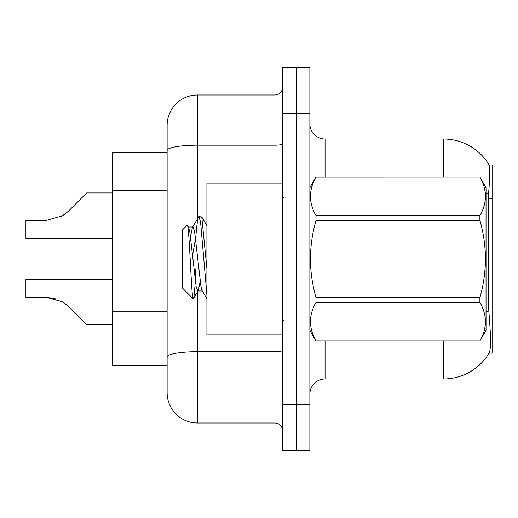 <?xml version="1.0" encoding="UTF-8"?>
<svg xmlns="http://www.w3.org/2000/svg" width="518" height="518" viewBox="0 0 518 518"><rect width="100%" height="100%" fill="white"/><g stroke="black" fill="none" stroke-linecap="round" stroke-linejoin="round"><path stroke-width="0.78" d="M489.089 353.153L489.355 352.7A53.147 53.147 0 0 1 443.505 378.969A53.147 53.147 0 0 0 489.089 353.153L492.1 353.153L492.1 164.847L489.199 165.035A53.147 53.147 0 0 0 443.505 139.031A53.147 53.147 0 0 1 489.089 164.847A53.147 53.147 0 0 0 443.505 139.031L325.058 139.031A15.184 15.184 0 0 1 309.874 123.847A15.184 15.184 0 0 0 325.058 139.031L325.058 177.001M112.458 365.3L167.126 365.3L112.458 365.3L112.458 152.7L167.126 152.7L167.126 142.068L167.126 179.714M309.874 394.153A15.184 15.184 0 0 1 325.058 378.969L443.505 378.969L443.505 340.999M489.355 352.7C490.883 348.737 490.883 337.244 489.355 318.227L488.383 305.031L488.597 193.57C489.911 177.052 490.112 167.547 489.199 165.035A53.147 53.147 0 0 0 443.505 139.031L443.505 177.001M296.205 404.785L296.205 450.336L309.874 450.336L309.874 404.785L296.205 404.785L296.205 450.336L282.537 450.336L282.537 404.785L296.205 404.785L296.205 113.215L296.205 404.785M282.537 404.785L282.537 67.664L296.205 67.664L296.205 113.215L296.205 67.664L309.874 67.664L309.874 404.785M197.5 291.925L197.5 423.005A30.374 30.374 0 0 1 167.126 392.631L167.126 125.369A30.374 30.374 0 0 1 197.5 94.995L274.948 94.995A7.595 7.595 0 0 0 282.537 87.4M197.5 423.005L274.948 423.005L274.948 334.926M282.537 430.6A7.595 7.595 0 0 0 274.948 423.005M47.87 297.416L62.762 301.975L47.87 297.416L62.762 301.975L47.87 297.416L62.762 301.975L47.87 297.416L62.762 301.975L68.201 306.293L86.642 324.734L112.458 324.734M112.458 279.196L25.9 279.196L25.9 297.397L46.73 297.397L25.9 297.397L46.73 297.397L25.9 297.397L46.73 297.397L25.9 297.397L46.73 297.397L62.762 301.975L68.201 306.293M112.458 192.961L86.642 192.961L68.201 211.402L60.897 216.789L62.762 215.721L46.73 220.299L25.9 220.299L25.9 238.5L112.458 238.5M68.201 211.402L62.762 215.721L68.201 211.402L62.762 215.721L46.73 220.299L62.762 215.721L46.73 220.299L62.762 215.721L46.73 220.299L62.762 215.721L68.201 211.402L60.897 216.789M282.537 183.074L206.915 183.074L206.915 334.926L282.537 334.926M309.874 187.626L316.012 177.001L479.888 177.001L486.026 187.626L486.026 330.374L479.888 340.961C487.237 328.127 487.237 315.242 479.888 302.305L316.012 302.305C308.657 315.138 308.657 328.024 316.012 340.961L479.888 340.999M479.888 177.001L316.012 177.039C308.657 189.873 308.657 202.758 316.012 215.695L316.012 220.351C308.657 246.05 308.657 271.82 316.012 297.649L316.012 302.305M316.012 215.695L479.888 215.695C487.237 202.862 487.237 189.976 479.888 177.039M479.888 215.695L479.888 220.351L316.012 220.351M316.012 297.649L479.888 297.649C487.244 271.82 487.244 246.05 479.888 220.351M479.888 297.649L479.888 302.305M309.874 330.374L316.012 340.999M206.915 294.956L200.589 222.254L198.977 216.569L201.761 216.925L206.915 268.751M195.83 236.823C196.885 223.776 197.934 217.023 198.977 216.569L192.411 227.473L190.54 236.59M202.596 290.993L197.772 290.993L196.167 286.707L189.737 231.293L188.675 227.473L187.121 225.265L182.31 230.07L182.31 287.93L193.233 298.854L198.316 290.527L200.181 281.41M187.121 225.265C189.348 221.808 191.343 300.162 193.233 298.854C194.127 298.394 194.995 288.319 195.856 268.628M195.603 238.39L192.592 255.024M316.012 340.961L479.888 340.961M188.675 227.473L188.131 227.007L192.955 227.007L192.411 227.473M206.915 298.854L202.052 290.527L200.99 286.707L194.561 231.293L192.955 227.007M25.9 297.397L46.73 297.397L55.063 298.562M492.1 198.731L488.383 198.731M492.1 305.031L488.383 305.031M167.126 190.346L112.458 190.346M167.126 311.83L112.458 311.83M325.058 340.999L325.058 378.969M488.597 193.57A53.147 9.227 180 0 0 486.026 192.923M488.759 312.063A53.147 9.227 180 0 0 486.026 311.37M309.874 113.215L282.537 113.215M310.172 187.108A15.184 2.635 0 0 1 309.874 186.59M282.537 350.395A7.595 1.321 0 0 1 274.948 351.716L197.5 351.716A30.374 5.277 180 0 0 167.126 356.986M197.5 94.995L197.5 145.189L274.948 145.189L274.948 94.995M167.126 150.466A30.374 5.277 180 0 1 197.5 145.189L197.5 218.758M274.948 183.074L274.948 145.189A7.595 1.321 0 0 0 282.537 143.868M284.058 198.258L282.537 196.736M284.058 319.742L282.537 321.264M206.915 225.68L201.793 216.912"/></g></svg>
